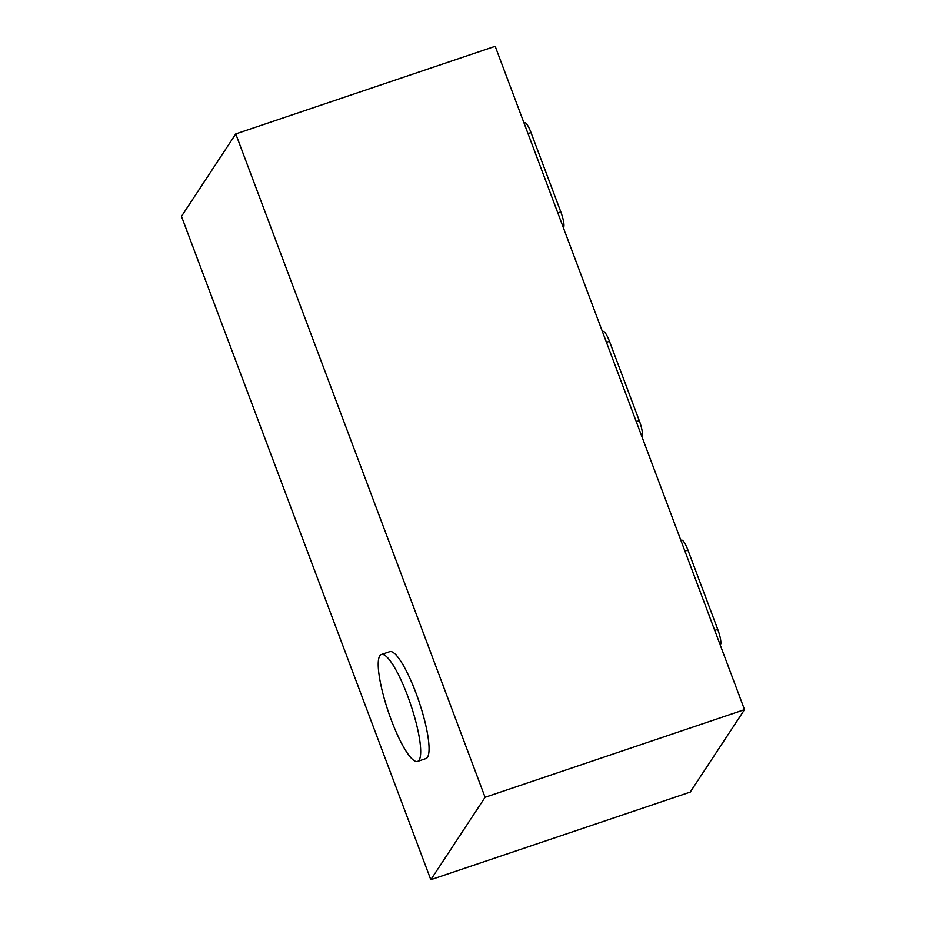 <?xml version="1.0" encoding="UTF-8"?>
<svg xmlns="http://www.w3.org/2000/svg" width="926" height="926" viewBox="0 0 926 926"><rect width="100%" height="100%" fill="white"/><g stroke="black" fill="none" stroke-linecap="round" stroke-linejoin="round"><path stroke-width="1.39" d="M391.362 720.22A56.44 11.749 -108.7 0 0 417.51 761.415A56.44 11.749 -108.7 0 0 407.533 695.658A56.44 11.749 -108.7 0 0 381.385 654.462A56.44 11.749 -108.7 0 0 391.362 720.22M417.51 761.415L425.879 758.579A56.44 11.749 -108.7 0 0 415.901 692.833A56.44 11.749 -108.7 0 0 389.753 651.638L381.385 654.462M235.76 133.934L181.484 216.371L430.81 879.7L690.24 792.066L744.516 709.629L495.19 46.3L235.76 133.934L485.085 797.274L744.516 709.629M430.81 879.7L485.085 797.274M563.378 227.715L563.587 227.391A13.543 2.813 -108.7 0 0 560.82 211.915L531.015 132.603A13.543 2.813 -108.7 0 0 524.741 122.718L524 122.961M641.834 436.435L642.042 436.111A13.543 2.813 -108.7 0 0 639.276 420.647L609.47 341.324A13.543 2.813 -108.7 0 0 603.196 331.439L602.456 331.693M720.289 645.167L720.497 644.843A13.543 2.813 -108.7 0 0 717.731 629.367L687.925 550.056A13.543 2.813 -108.7 0 0 681.652 540.171L680.911 540.414M531.015 132.603L528.005 133.61M560.82 211.915L557.822 212.934M609.47 341.324L606.461 342.342M639.276 420.647L636.278 421.654M687.925 550.056L684.916 551.074M717.731 629.367L714.733 630.386"/></g></svg>

